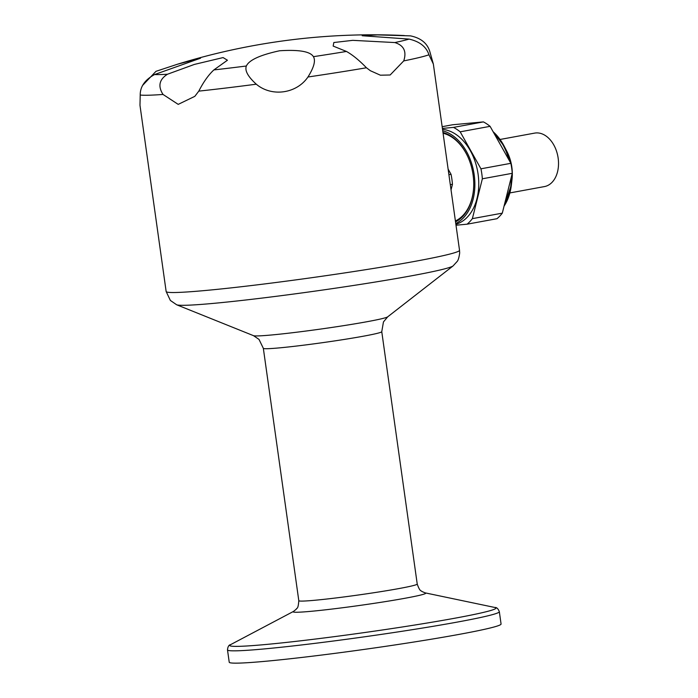<?xml version="1.0" encoding="UTF-8"?>
<svg xmlns="http://www.w3.org/2000/svg" width="698" height="698" viewBox="0 0 698 698"><rect width="100%" height="100%" fill="white"/><g stroke="black" fill="none" stroke-linecap="round" stroke-linejoin="round"><path stroke-width="1.05" d="M167.459 74.241C159.231 79.476 157.757 86.212 163.027 94.448L178.208 104.368L194.812 96.35L198.808 91.124C203.502 81.936 208.528 74.869 213.885 69.913L227.435 60.229L223.081 57.576L194.341 64.434L167.459 74.241A132.917 5.898 172 0 1 154.572 74.555L200.57 58.187L177.458 64.233L155.968 71.327L142.758 85.235M433.353 64.05L430.02 52.289C427.691 43.573 421.182 38.093 410.476 35.868L377.505 34.9L362.201 35.738L409.08 39.097C419.725 41.54 426.347 46.766 428.947 54.776L433.353 64.05L459.528 250.294A148.124 6.57 172 0 1 379.791 267.421A148.124 6.57 172 0 1 226.527 288.379A148.124 6.57 172 0 1 166.15 291.528L139.975 105.285L140.219 95.007C140.141 86.622 144.922 79.808 154.572 74.555M346.444 51.451C352.516 54.828 359.182 60.264 366.433 67.767L370.385 70.734L380.393 75.201L390.156 74.991L403.723 60.918C406.838 51.495 403.872 45.379 394.841 42.561L352.769 40.344L333.827 42.526L333.164 46.077L346.444 51.451A132.917 5.898 172 0 1 313.411 56.669C310.313 51.486 299.041 49.523 279.584 50.771C260.145 54.985 249.064 60.063 246.359 66.005A132.917 5.898 172 0 1 213.885 69.913M246.359 66.005C244.614 70.542 247.93 76.606 256.288 84.196C271.574 97.17 296.545 93.794 307.958 76.998C313.969 67.383 315.793 60.604 313.411 56.669M500.047 139.469L534.607 133.117A27.178 18.671 79.6 0 1 535.732 132.96A27.178 18.671 79.6 0 1 558.025 157.294A27.178 18.671 79.6 0 1 544.423 186.584L509.863 192.927M227.496 649.908L229.232 662.228A137.253 6.09 -8 0 0 267.064 661.137A137.253 6.09 -8 0 0 416.252 641.654A137.253 6.09 -8 0 0 501.068 624.021L499.34 611.71A137.253 6.09 172 0 1 414.525 629.334A137.253 6.09 172 0 1 265.336 648.826A137.253 6.09 172 0 1 227.496 649.908C227.81 646.662 228.865 644.9 230.654 644.612A134.391 5.959 -8 0 0 266.811 644.402A134.391 5.959 -8 0 0 420.336 624.134A134.391 5.959 -8 0 0 494.847 607.478C496.653 607.26 498.145 608.673 499.34 611.71M448.116 169.099L451.039 174.308A53.816 36.977 79.6 0 1 452.444 184.289L451.039 189.9M448.901 174.701L451.039 174.308M450.306 184.682L452.444 184.289M455.401 220.961A45.632 31.358 -100.4 0 0 473.672 187.212M468.245 157.669A45.632 31.358 -100.4 0 0 443.073 133.239M442.157 126.696L452.662 124.759L483.4 121.897L453.491 127.394L442.401 128.423M460.183 131.826L490.092 126.338L510.866 163.315L480.948 168.811L460.183 131.826A53.816 36.977 -100.4 0 0 453.491 127.394M482.353 178.793L512.262 173.305L502.298 213.152L472.38 218.64L482.353 178.793A53.816 36.977 -100.4 0 0 480.948 168.811M502.298 213.152A53.816 36.977 -100.4 0 1 497.002 218.701L467.093 224.189A53.816 36.977 -100.4 0 0 472.38 218.64M456.003 225.227L467.093 224.189M490.092 126.338A53.816 36.977 -100.4 0 0 483.4 121.897M512.262 173.305A53.816 36.977 -100.4 0 0 510.866 163.315M455.873 224.285A48.38 33.242 -100.4 0 0 478.086 174.134A48.38 33.242 -100.4 0 0 442.532 129.366M455.768 223.543A48.38 33.242 -100.4 0 0 474.204 174.849A48.38 33.242 -100.4 0 0 442.733 130.805M442.968 132.472A46.749 32.117 79.6 0 1 468.166 157.495A46.749 32.117 79.6 0 1 473.087 174.954A46.749 32.117 79.6 0 1 473.654 187.404A46.749 32.117 79.6 0 1 455.532 221.877M163.027 94.448A148.124 6.57 172 0 1 140.219 95.007M428.947 54.776A148.124 6.57 172 0 1 403.723 60.918M366.433 67.767A148.124 6.57 172 0 1 307.958 76.998M256.288 84.196A148.124 6.57 172 0 1 198.808 91.124M409.08 39.097A132.917 5.898 172 0 1 394.841 42.561M263.338 348.319L298.805 600.699A59.792 2.652 -8 0 0 315.287 600.219A59.792 2.652 -8 0 0 380.279 591.73A59.792 2.652 -8 0 0 417.23 584.052L381.762 331.672A59.792 2.652 -8 0 1 344.812 339.35A59.792 2.652 -8 0 1 279.819 347.84A59.792 2.652 -8 0 1 263.338 348.319L259.019 339.411L253.531 335.677A67.95 3.01 -8 0 0 272.028 334.935A67.95 3.01 -8 0 0 343.468 325.678A67.95 3.01 -8 0 0 387.704 316.822L453.072 265.929L457.059 261.576C458.167 260.485 459.048 257.597 459.685 252.894L459.528 250.294M253.531 335.677L176.673 304.782A139.975 6.212 -8 0 0 214.775 303.255A139.975 6.212 -8 0 0 361.939 284.165A139.975 6.212 -8 0 0 453.072 265.929M494.847 607.478L425.187 592.872A66.947 2.966 172 0 1 388.071 601.17A66.947 2.966 172 0 1 311.596 611.265A66.947 2.966 172 0 1 293.588 611.369L230.654 644.612M511.765 175.303A47.918 32.928 79.6 0 1 511.381 184.874A47.918 32.928 79.6 0 1 504.052 206.146M493.137 131.748A47.918 32.928 79.6 0 1 504.322 146.458A47.918 32.928 79.6 0 1 509.933 161.657M511.311 177.126A48.38 33.242 79.6 0 1 504.209 205.5M493.582 132.541A48.38 33.242 79.6 0 1 508.99 159.982M512.018 179.386C513.039 169.544 511.32 160.2 506.87 151.361A34.961 24.02 79.6 0 1 511.835 167.101A34.961 24.02 79.6 0 1 512.018 179.386L511.381 184.874L504.017 206.259M404.351 35.546A663.179 663.179 0 0 0 177.458 64.233M425.187 592.872L421.915 591.485C421.313 590.351 420.1 592.34 417.23 584.052M298.805 600.699C298.063 610.288 296.676 607.53 296.345 609.127L293.588 611.369M381.762 331.672L383.455 321.926L387.704 316.822M166.15 291.528L170.373 300.454L176.673 304.782M506.87 151.361L504.322 146.458L493.102 131.695"/></g></svg>
